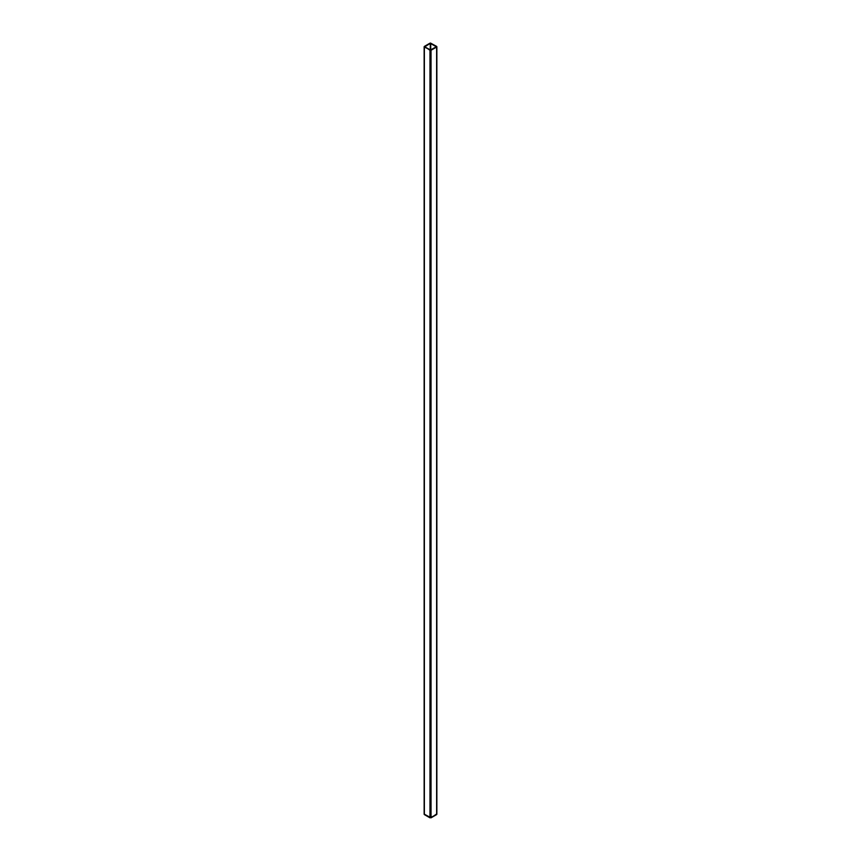 <?xml version="1.0" encoding="UTF-8"?>
<svg xmlns="http://www.w3.org/2000/svg" width="861" height="861" viewBox="0 0 861 861"><rect width="100%" height="100%" fill="white"/><g stroke="black" fill="none" stroke-linecap="round" stroke-linejoin="round"><path stroke-width="1.29" d="M436.796 814.108L436.635 46.408L429.962 43.179L424.365 46.408L429.962 50.261L429.962 817.821L429.962 50.261L436.635 47.032L431.038 50.261L431.038 817.821L431.038 50.261L424.365 47.032L424.365 814.592L424.365 47.032M424.365 813.968L424.365 814.592L424.365 813.968L424.365 814.592L431.038 817.821L424.204 814.108M424.365 814.592L429.962 817.821L436.635 814.592L436.635 813.968L431.038 817.821L436.635 814.592L436.635 46.408L430.5 43.05L424.365 46.408M436.635 47.032L436.635 46.408M430.285 43.373L436.376 46.785L430.285 50.067L424.602 46.72L430.285 43.373L430.285 50.067L430.285 43.373L424.699 46.849L430.715 50.067L430.285 43.373M436.301 46.849L430.715 50.067L430.715 43.373L436.301 46.591M436.635 814.592L436.635 813.968M424.139 814.28L424.139 46.72M436.861 814.28L436.861 46.72"/></g></svg>

